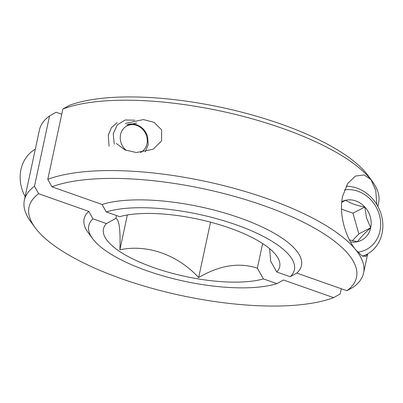 <?xml version="1.0" encoding="UTF-8"?>
<svg xmlns="http://www.w3.org/2000/svg" width="403" height="403" viewBox="0 0 403 403"><rect width="100%" height="100%" fill="white"/><g stroke="black" fill="none" stroke-linecap="round" stroke-linejoin="round"><path stroke-width="0.6" d="M34.829 151.452L24.351 200.316A173.466 56.475 12.1 0 1 34.477 186.292L49.559 115.933A173.466 56.475 -167.9 0 0 39.434 129.957L34.829 151.452M34.477 186.292L38.623 193.727A167.457 54.521 -167.9 0 0 35.111 227.635L30.648 221.554A173.466 56.475 12.1 0 1 24.351 200.316M341.265 288.75L340.147 293.983L333.613 297.656L283.465 279.989L276.901 283.652L263.431 278.906L257.361 268.161L262.635 243.553M49.559 115.933L56.088 112.261L61.74 114.251M88.776 211.399L92.957 218.844A105.143 34.23 -167.9 0 0 92.589 238.621L88.126 232.541A111.152 36.189 12.1 0 1 88.776 211.399L38.623 193.727M92.957 218.844L106.422 223.589A90.121 29.343 -167.9 0 0 153.563 267.557A90.121 29.343 -167.9 0 0 263.431 278.906M116.527 215.545L115.928 218.335L106.422 223.589M127.353 214.985L119.882 249.82C120.603 230.531 119.288 220.033 115.928 218.335M210.532 222.164L198.654 277.571C177.582 254.706 147.181 243.956 119.882 249.82M257.361 268.161C239.014 262.172 219.444 265.305 198.654 277.571M92.589 238.621A105.143 34.23 -167.9 0 0 175.486 279.214A105.143 34.23 -167.9 0 0 276.901 283.652M35.111 227.635A167.457 54.521 -167.9 0 0 171.708 293.379A167.457 54.521 -167.9 0 0 333.613 297.656M367.546 253.945L365.793 256.464L361.844 255.704L355.884 249.986C349.441 242.828 337.759 219.187 342.605 196.266L347.774 183.37L355.436 176.071L364.216 174.947L370.967 179.627L375.742 190.387L376.815 204.568M125.54 123.409L143.408 119.565L153.996 122.331L161.653 129.902L161.593 140.909L153.059 149.281L136.34 152.525L124.975 149.946L116.396 143.518M377.863 206.386L378.659 202.684A173.466 56.475 -167.9 0 0 372.362 181.446A173.466 56.475 -167.9 0 0 370.967 179.627A173.466 56.475 -167.9 0 0 228.214 112.724A173.466 56.475 -167.9 0 0 62.863 109.017L47.781 179.375A173.466 56.475 12.1 0 1 213.132 183.083A173.466 56.475 12.1 0 1 355.884 249.986A173.466 56.475 12.1 0 1 363.571 273.043A173.466 56.475 12.1 0 1 353.451 287.067L346.923 290.739A167.457 54.521 -167.9 0 0 263.416 205.5A167.457 54.521 -167.9 0 0 51.927 186.811L102.08 204.477A111.152 36.189 12.1 0 1 239.664 217.852A111.152 36.189 12.1 0 1 296.769 273.073L346.923 290.739M62.863 109.017L69.392 105.344A167.457 54.521 12.1 0 1 231.302 109.621A167.457 54.521 12.1 0 1 367.894 175.365L372.362 181.446M296.769 273.073L290.205 276.73L276.74 271.99A90.121 29.343 -167.9 0 0 276.433 255.648A90.121 29.343 -167.9 0 0 206.482 221.126A90.121 29.343 -167.9 0 0 119.726 216.673L106.261 211.928L102.08 204.477M51.927 186.811L47.781 179.375M269.617 248.646L270.665 261.245L276.74 271.99M290.205 276.73A105.143 34.23 -167.9 0 0 235.936 224.723A105.143 34.23 -167.9 0 0 106.261 211.928M35.323 149.135A36.648 32.24 62.5 0 0 21.656 188.075A36.648 32.24 62.5 0 0 25.147 196.614M136.652 123.076L126.854 124.905A15.929 14.009 -117.5 0 1 137.932 125.308C142.591 127.449 145.795 131.146 147.548 136.405L148.213 144.627L145.297 151.941M140.496 152.536A14.921 13.128 62.5 0 0 146.677 136.35A14.921 13.128 62.5 0 0 129.731 124.95A14.921 13.128 62.5 0 0 120.86 142.088A14.921 13.128 62.5 0 0 126.351 150.49M109.077 146.279L108.291 135.156L111.359 127.721L117.233 122.537M114.256 144.203L113.218 133.771L117.263 124.905L125.137 119.983L134.713 120.2M357.768 252.177A32.164 28.296 62.5 0 0 379.364 214.804A32.164 28.296 62.5 0 0 344.464 189.914M346.112 186.216A36.648 32.24 -117.5 0 1 381.349 214.925A36.648 32.24 -117.5 0 1 366.544 254.489A36.648 32.24 -117.5 0 1 362.655 256.157M350.524 241.886A21.681 19.072 62.5 0 0 357.401 241.729A21.681 19.072 62.5 0 0 370.71 227.75A21.681 19.072 62.5 0 0 370.292 216.819A21.681 19.072 62.5 0 0 364.841 207.011A21.681 19.072 62.5 0 0 345.663 200.251A21.681 19.072 62.5 0 0 341.754 201.641M349.466 239.906L357.401 241.729C360.201 237.936 364.639 233.277 370.71 227.75L366.554 218.018L364.841 207.011C356.907 205.606 350.514 203.354 345.663 200.251L341.689 202.316M352.403 240.677L358.831 233.926L352.963 213.187L341.467 209.142M358.831 233.926L370.71 227.75M352.963 213.187L364.841 207.011M363.571 273.043L367.682 253.865M366.544 254.489L363.017 256.328"/></g></svg>
